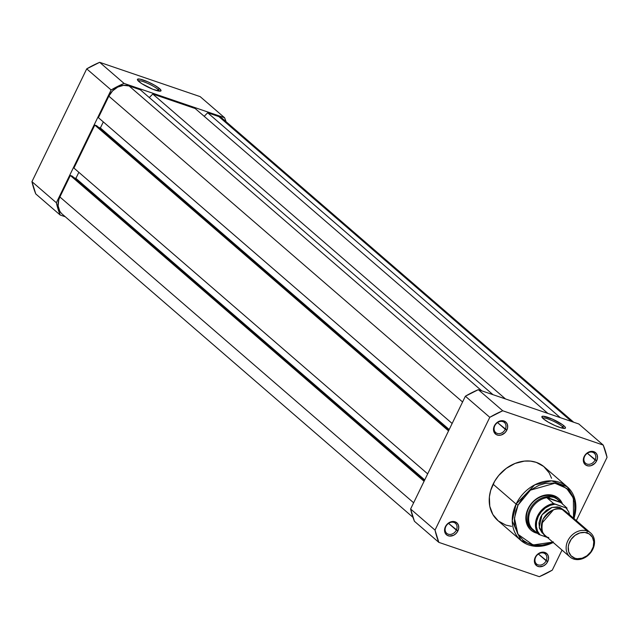 <?xml version="1.0" encoding="UTF-8"?>
<svg xmlns="http://www.w3.org/2000/svg" width="639" height="639" viewBox="0 0 639 639"><rect width="100%" height="100%" fill="white"/><g stroke="black" fill="none" stroke-linecap="round" stroke-linejoin="round"><path stroke-width="0.96" d="M158.001 89.38A11.829 2.149 25.9 0 0 146.938 83.038A11.829 2.149 25.9 0 0 138.176 80.865A11.829 2.149 -154.1 0 1 146.938 83.038A11.829 2.149 -154.1 0 1 158.001 89.38L157.33 90.77L158.001 89.38A11.829 2.149 -154.1 0 1 159.359 91.153A11.829 2.149 25.9 0 0 158.001 89.38L159.542 88.597L158.001 89.38M138.903 81.552A13.099 2.38 -154.1 0 1 137.449 79.851A13.099 2.38 -154.1 0 1 145.684 80.913A13.099 2.38 -154.1 0 1 159.542 88.597L161.012 90.778L159.758 91.185L152.865 89.284L141.89 83.733L137.968 80.65L137.433 79.372L139.941 79.116L147.841 81.816L154.598 85.235L159.542 88.597A13.099 2.38 -154.1 0 1 160.605 91.097A13.099 2.38 -154.1 0 1 150.612 88.342A13.099 2.38 -154.1 0 1 138.903 81.552M65.314 216.773L60.17 215.016L56.36 202.755L111.122 89.963L124.07 83.421L224.577 117.728L226.07 121.714A97.967 79.635 -49.2 0 0 224.577 117.728L200.167 96.633L99.668 62.318L86.712 68.868L31.95 181.652L35.768 193.921L60.17 215.016L65.314 216.773M56.36 202.755L111.122 89.963L86.712 68.868L31.95 181.652L56.36 202.755L31.95 181.652A97.967 79.635 130.8 0 0 35.768 193.921L60.17 215.016A97.967 79.635 -49.2 0 1 56.36 202.755M124.07 83.421L224.577 117.728L200.167 96.633L99.668 62.318L124.07 83.421L99.668 62.318A97.967 79.635 130.8 0 0 86.712 68.868L111.122 89.963A97.967 79.635 -49.2 0 1 124.07 83.421M61.384 213.314L59.778 211.182L58.133 205.894L58.748 199.927L59.89 196.972L413.633 502.781L59.89 196.972A16.614 13.507 130.8 0 0 62.119 214.017L412.93 517.286M59.89 196.972L70.33 175.477L424.064 481.287L70.33 175.477L72.199 176.116L424.4 480.6L72.199 176.116L70.33 175.477L59.89 196.972M74.068 177.738L75.905 178.369L424.727 479.921L75.905 178.369L78.845 172.314L75.905 178.369L74.068 177.738M427.667 473.866L73.932 168.065L94.796 125.084L448.538 430.894L94.796 125.084L96.673 125.723L448.874 430.199L96.673 125.723L94.796 125.084L73.932 168.065L427.667 473.866M98.542 127.337L100.379 127.968L449.201 429.528L100.379 127.968L103.318 121.913L100.379 127.968L98.542 127.337M452.14 423.473L98.398 117.664L108.838 96.169L462.58 401.979L108.838 96.169L112.568 90.89L117.72 87.088L123.519 85.354L129.07 85.945A16.614 13.507 130.8 0 0 108.838 96.169L98.398 117.664L452.14 423.473M481.766 390.844L129.07 85.945L481.766 390.844M492.996 394.678L140.3 89.779L129.07 85.945L140.3 89.779L492.996 394.678M149.31 97.567L152.777 94.037L505.473 398.936L152.777 94.037L195.191 108.518L152.777 94.037L149.31 97.567M547.887 413.417L195.191 108.518L547.887 413.417M204.2 116.306L207.667 112.776L560.363 417.674L207.667 112.776L218.897 116.61L207.667 112.776L204.2 116.306M571.586 421.508L218.897 116.61L571.586 421.508M573.686 422.227L222.628 118.734A16.614 13.507 130.8 0 0 218.897 116.61L222.668 118.774M456.334 530.098A6.646 5.4 130.8 0 0 453.946 522.43A6.646 5.4 130.8 0 0 445.854 526.52L445.415 526.664A7.916 6.43 -49.2 0 1 455.048 521.791A7.916 6.43 -49.2 0 1 457.891 530.921L448.562 523.381L456.334 530.098A6.646 5.4 -49.2 0 1 446.749 533.341A6.646 5.4 -49.2 0 1 445.854 526.52A6.646 5.4 -49.2 0 1 455.439 523.285A6.646 5.4 -49.2 0 1 456.334 530.098L457.891 530.921L458.714 528.078L458.467 525.346L457.181 523.141L453.77 521.512L449.64 522.335L446.198 525.338L444.584 529.507L445.359 533.429L447.1 535.242L449.536 536.073L453.658 535.25L456.11 533.437L457.891 530.921A7.916 6.43 -49.2 0 1 448.251 535.794A7.916 6.43 -49.2 0 1 445.415 526.664L445.854 526.52A6.646 5.4 130.8 0 0 448.235 534.188A6.646 5.4 130.8 0 0 456.334 530.098M505.281 429.304A6.646 5.4 130.8 0 0 502.893 421.636A6.646 5.4 130.8 0 0 494.802 425.726L494.354 425.87A7.916 6.43 -49.2 0 1 503.995 420.997A7.916 6.43 -49.2 0 1 506.831 430.127L497.509 422.587L505.281 429.304A6.646 5.4 -49.2 0 1 495.688 432.539A6.646 5.4 -49.2 0 1 494.802 425.726A6.646 5.4 -49.2 0 1 504.387 422.483A6.646 5.4 -49.2 0 1 505.281 429.304L506.831 430.127L507.662 427.283L507.406 424.552L506.12 422.347L502.709 420.718L498.588 421.54L496.136 423.353L493.811 427.275L493.779 431.437L496.048 434.448L498.476 435.279L501.232 434.999L505.058 432.643L506.831 430.127A7.916 6.43 -49.2 0 1 497.198 434.999A7.916 6.43 -49.2 0 1 494.354 425.87L494.802 425.726A6.646 5.4 130.8 0 0 497.182 433.394A6.646 5.4 130.8 0 0 505.281 429.304M563.814 428.41A11.829 2.149 25.9 0 0 562.456 426.628L563.997 425.854A13.099 2.38 -154.1 0 1 565.06 428.346A13.099 2.38 -154.1 0 1 555.067 425.59A13.099 2.38 -154.1 0 1 543.358 418.801L541.888 416.628L543.142 416.221L552.296 419.064L562.679 424.807L564.932 426.756L565.467 428.026L564.213 428.434L561.354 427.906L555.059 425.59L548.302 422.171L543.358 418.801A13.099 2.38 -154.1 0 1 541.904 417.099A13.099 2.38 -154.1 0 1 550.139 418.162A13.099 2.38 -154.1 0 1 563.997 425.854L562.456 426.628A11.829 2.149 -154.1 0 1 563.814 428.41M595.101 459.968A6.646 5.4 130.8 0 0 592.712 452.292A6.646 5.4 130.8 0 0 584.621 456.39L584.182 456.526A7.916 6.43 -49.2 0 1 593.815 451.661A7.916 6.43 -49.2 0 1 596.658 460.791L587.329 453.251L595.101 459.968A6.646 5.4 -49.2 0 1 585.516 463.203A6.646 5.4 -49.2 0 1 584.621 456.39A6.646 5.4 -49.2 0 1 594.206 453.147A6.646 5.4 -49.2 0 1 595.101 459.968L596.658 460.791L597.481 457.947L597.233 455.216L595.947 453.003L592.537 451.374L588.407 452.204L584.965 455.208L583.351 459.369L584.126 463.299L585.867 465.104L588.303 465.935L591.059 465.663L594.877 463.307L596.658 460.791A7.916 6.43 -49.2 0 1 587.017 465.655A7.916 6.43 -49.2 0 1 584.182 456.526L584.621 456.39A6.646 5.4 130.8 0 0 587.001 464.058A6.646 5.4 130.8 0 0 595.101 459.968M546.153 560.762A6.646 5.4 130.8 0 0 543.773 553.094A6.646 5.4 130.8 0 0 535.674 557.184L535.234 557.328A7.916 6.43 -49.2 0 1 544.867 552.455A7.916 6.43 -49.2 0 1 547.711 561.585L538.389 554.045L546.153 560.762A6.646 5.4 -49.2 0 1 536.568 564.005A6.646 5.4 -49.2 0 1 535.674 557.184A6.646 5.4 -49.2 0 1 545.259 553.941A6.646 5.4 -49.2 0 1 546.153 560.762L547.711 561.585L548.534 558.742L548.286 556.01L547 553.805L543.589 552.176L539.468 552.999L537.008 554.812L534.691 558.734L534.659 562.903L536.92 565.906L539.356 566.737L543.477 565.914L545.938 564.101L547.711 561.585A7.916 6.43 -49.2 0 1 538.07 566.458A7.916 6.43 -49.2 0 1 535.234 557.328L535.674 557.184A6.646 5.4 130.8 0 0 538.062 564.852A6.646 5.4 130.8 0 0 546.153 560.762M557.735 499.339A19.785 16.079 130.8 0 0 528.589 508.42L528.149 508.556A21.047 17.109 -49.2 0 1 546.313 494.898A21.047 17.109 -49.2 0 1 562.608 504.283L559.444 499.187L556.849 497.062L550.371 494.858L543.046 495.592L535.969 499.171L532.878 501.863L528.149 508.556L525.953 516.112L525.929 519.858L528.006 526.56L530.043 529.26L532.638 531.376L537.487 533.333A21.047 17.109 -49.2 0 1 528.149 508.556L528.589 508.42A19.785 16.079 -49.2 0 1 557.12 498.771M552.807 542.112L533.086 544.971L517.949 534.3L514.435 518.093L518.045 505.106L516.104 504.083L512.23 520.913L520.865 540.434A35.449 28.819 -49.2 0 1 516.104 504.083L493.092 484.186A35.449 28.819 130.8 0 0 497.853 520.545L520.865 540.434L535.977 546.457L553.406 542.631M561.785 428.026L562.456 426.628L561.785 428.026M553.206 542.455A35.449 28.819 -49.2 0 1 520.865 540.434M578.83 423.984L478.323 389.67L465.376 396.22L410.613 509.003L414.423 521.272L438.833 542.367L435.015 530.106L489.786 417.315L502.733 410.773L603.232 445.079L607.05 457.348L576.33 520.609L607.05 457.348A97.967 79.635 -49.2 0 0 603.232 445.079L578.83 423.984L478.323 389.67L502.733 410.773L603.232 445.079L578.83 423.984M539.332 576.682L438.833 542.367L539.332 576.682L552.288 570.132A97.967 79.635 -49.2 0 1 539.332 576.682M562.024 550.083L552.288 570.132L562.024 550.083M551.561 478.299L549.221 472.948L543.717 466.486L536.265 462.364L530.514 461.11L524.411 461.102L515.074 463.435L506.256 468.371L498.716 475.496L494.714 481.159L490.656 490.488L489.386 496.91L489.77 506.248L492.845 514.499L498.348 520.969L505.808 525.082L511.551 526.344M489.786 417.315L435.015 530.106L410.613 509.003L465.376 396.22L489.786 417.315A97.967 79.635 -49.2 0 1 502.733 410.773L478.323 389.67A97.967 79.635 130.8 0 0 465.376 396.22L489.786 417.315M574.11 518.684L575.372 500.888L567.232 486.798L544.22 466.909A35.449 28.819 130.8 0 0 493.092 484.186L516.104 504.083A35.449 28.819 -49.2 0 1 567.232 486.798A35.449 28.819 -49.2 0 1 573.902 518.509M553.334 541.848L544.5 544.939L535.682 545.386L527.646 543.142L523.069 540.243L517.814 534.068L514.874 526.185L514.339 520.306L515.721 511.128L518.045 505.106L523.421 496.807L530.626 490.001L539.052 485.281L544.987 483.507L553.805 483.06L561.841 485.305L568.398 490.033L571.673 494.378L574.613 502.262L574.972 511.176L573.51 518.165L573.399 498.013L566.585 488.34L554.971 483.212L530.442 490.137L518.045 505.106L516.104 504.083L534.755 484.857L551.625 480.863L567.232 486.798M531.249 528.709A19.785 16.079 -49.2 0 1 528.589 508.42A19.785 16.079 130.8 0 0 531.896 529.228M542.631 418.122A11.829 2.149 -154.1 0 1 551.393 420.286A11.829 2.149 -154.1 0 1 562.456 426.628A11.829 2.149 25.9 0 0 551.393 420.286A11.829 2.149 25.9 0 0 542.631 418.122M410.613 509.003A97.967 79.635 130.8 0 0 414.423 521.272L438.833 542.367A97.967 79.635 -49.2 0 1 435.015 530.106L410.613 509.003M568.422 514.818L562.352 509.571C556.841 506.759 550.419 510.002 543.078 519.307C540.578 530.266 542.471 536.353 548.757 537.567M541.648 523.517L553.486 509.818L541.648 523.517M590.676 533.014L565.906 511.591A15.823 12.868 130.8 0 0 562.352 509.571L587.121 530.985A15.823 12.868 -49.2 0 1 590.676 533.014A15.823 12.868 -49.2 0 1 591.57 551.401A15.823 12.868 -49.2 0 1 573.526 558.981A15.823 12.868 130.8 0 0 592.8 549.244A15.823 12.868 130.8 0 0 587.121 530.985L587.145 532.934A14.282 11.614 -49.2 0 1 592.265 549.412A14.282 11.614 -49.2 0 1 574.868 558.206L571.026 555.77L568.702 551.784L568.255 546.856L568.766 544.268L571.162 539.332L575.052 535.354L579.853 532.926L584.829 532.431L589.222 533.924L592.361 537.199L593.775 541.744L593.248 546.872L590.851 551.808L586.961 555.786L582.161 558.214L577.185 558.718L574.868 558.206L573.526 558.981L574.868 558.206A14.282 11.614 -49.2 0 1 569.748 541.728A14.282 11.614 -49.2 0 1 587.145 532.934L587.121 530.985L562.352 509.571A15.823 12.868 130.8 0 0 544.308 517.151A15.823 12.868 130.8 0 0 545.203 535.538L569.98 556.952A15.823 12.868 -49.2 0 1 569.085 538.565A15.823 12.868 -49.2 0 1 587.121 530.985A15.823 12.868 130.8 0 0 567.855 540.722A15.823 12.868 130.8 0 0 573.526 558.981A15.823 12.868 -49.2 0 1 569.98 556.952M559.956 509.027A3.211 1.781 108.8 0 1 559.908 507.454L564.604 510.633L559.908 507.454L557.344 506.895L551.832 507.454L546.513 510.138L542.199 514.547L540.634 517.199L538.989 522.878L539.484 528.341L542.056 532.758L544.061 534.388L539.212 527.303L542.008 514.826L552.04 507.39L559.908 507.454A3.211 1.781 -71.2 0 0 559.956 509.027M567.033 508.109L557.016 498.979L553.941 497.326A19.785 16.079 -49.2 0 1 558.382 499.858A19.785 16.079 -49.2 0 1 560.922 502.829A19.785 16.079 130.8 0 0 553.941 497.326L550.73 496.838L547.599 497.541L550.73 496.838L553.941 497.326A19.785 16.079 130.8 0 0 530.17 508.86A19.785 16.079 130.8 0 0 535.809 531.88L532.319 529.004A19.386 15.759 -49.2 0 1 530.769 510.138A19.386 15.759 -49.2 0 1 547.599 497.541L560.243 502.214L547.104 497.917L560.547 502.502L547.104 497.917L553.582 503.524A19.386 15.759 130.8 0 0 537.551 516A19.386 15.759 130.8 0 0 538.629 534.316A19.386 15.759 -49.2 0 1 537.551 516A19.386 15.759 -49.2 0 1 553.582 503.524L566.09 507.933L555.091 504.179A18.755 15.248 -49.2 0 0 538.326 516.408A18.755 15.248 -49.2 0 0 540.139 534.979L537.559 531.201L536.353 526.576L536.616 521.496L538.326 516.408L541.337 511.767L545.386 507.981L550.107 505.377L555.091 504.179L553.582 503.524L547.104 497.917L547.599 497.541A19.386 15.759 130.8 0 0 530.769 510.138A19.386 15.759 130.8 0 0 532.319 529.004L538.789 534.42L547.439 537.471L538.789 534.42L532.031 528.645L535.794 531.872A19.785 16.079 -49.2 0 1 532.503 529.795A19.785 16.079 -49.2 0 1 531.384 506.807A19.785 16.079 -49.2 0 1 553.941 497.326L557.016 498.979L567.033 508.109L566.09 507.933L568.662 511.711L569.653 514.834M567.065 508.173L566.09 507.933"/></g></svg>
